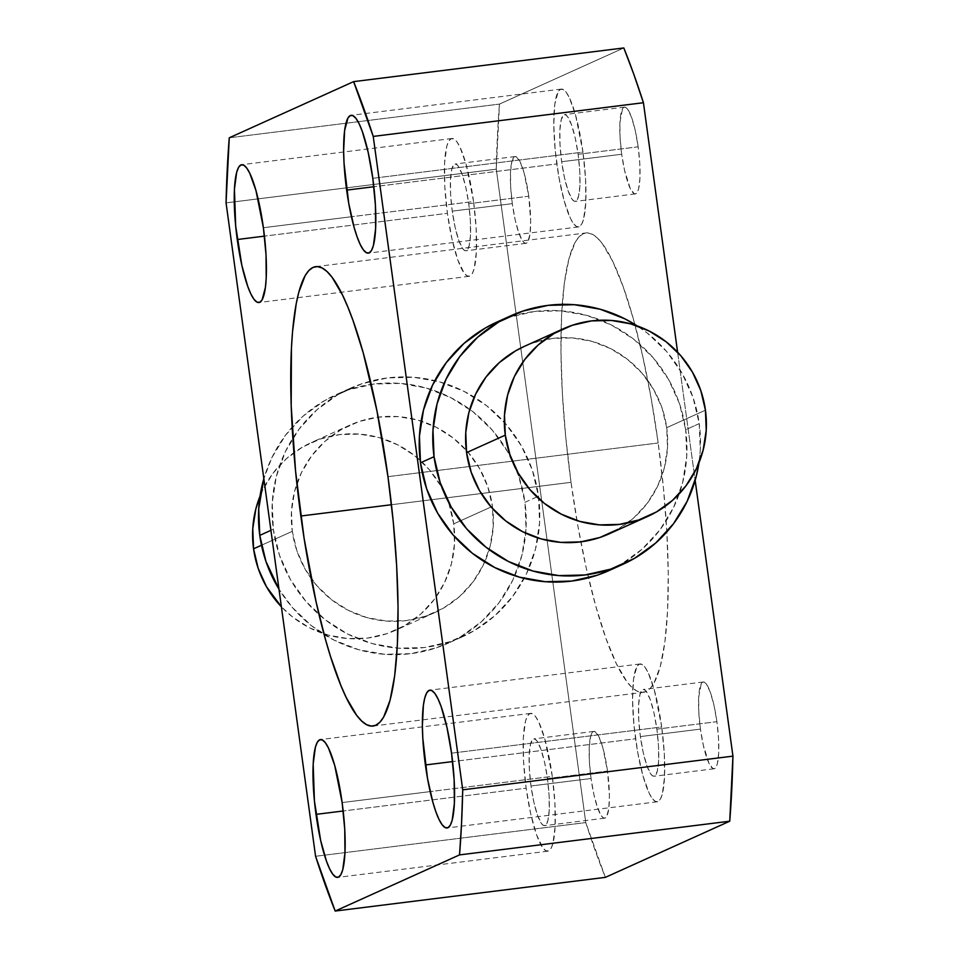 <?xml version="1.0" encoding="UTF-8"?>
<svg xmlns="http://www.w3.org/2000/svg" width="959" height="959" viewBox="0 0 959 959"><rect width="100%" height="100%" fill="white"/><g stroke="black" fill="none" stroke-linecap="round" stroke-linejoin="round"><path stroke-width="0.72" stroke-dasharray="4.79 3.6" d="M638.155 146.811A43.718 8.643 -97.1 0 0 624.525 107.144A43.718 8.643 -97.1 0 0 621.696 154.243L561.65 161.723A43.718 8.643 82.9 0 1 564.479 114.624A43.718 8.643 82.9 0 1 578.121 154.291L638.155 146.811L639.797 163.641L639.941 178.47L638.55 189.055L637.339 192.208L635.853 193.766L634.139 193.658L630.279 188.539L624.597 170.51L621.696 154.243L620.065 137.413L619.922 122.572L622.511 108.835L624.009 107.288L625.724 107.396L627.606 109.158L631.561 117.322L635.266 130.544L638.155 146.811L578.121 154.291L579.751 171.122L579.895 185.962L578.505 196.535L575.808 201.258L574.093 201.15L572.211 199.388L568.255 191.213L564.551 177.99L561.65 161.723L560.02 144.893L559.876 130.064L561.267 119.479L563.964 114.768L565.678 114.876L567.56 116.638L571.516 124.814L575.22 138.036L578.121 154.291A43.718 8.643 82.9 0 1 575.292 201.402A43.718 8.643 82.9 0 1 561.65 161.723L621.696 154.243A43.718 8.643 -97.1 0 0 635.337 193.91A43.718 8.643 -97.1 0 0 638.155 146.811M528.757 196.211A43.718 8.643 -97.1 0 0 515.115 156.545A43.718 8.643 -97.1 0 0 512.298 203.644L452.252 211.136A43.718 8.643 82.9 0 1 455.069 164.025A43.718 8.643 82.9 0 1 468.711 203.704L528.757 196.211L530.663 220.858L530.027 233.816L527.941 241.608L526.443 243.166L524.729 243.059L522.847 241.296L518.891 233.133L515.187 219.911L512.298 203.644L510.656 186.813L510.512 171.985L511.902 161.4L514.599 156.689L516.326 156.797L520.174 161.915L524.082 172.812L528.757 196.211L468.711 203.704L470.354 220.534L470.485 235.363L469.107 245.948L466.398 250.659L464.683 250.551L462.801 248.789L458.846 240.613L455.141 227.391L452.252 211.136L450.61 194.305L450.478 179.465L451.857 168.892L454.554 164.169L456.28 164.277L458.162 166.039L462.106 174.214L465.822 187.437L468.711 203.704A43.718 8.643 82.9 0 1 465.894 250.802A43.718 8.643 82.9 0 1 452.252 211.136L512.298 203.644A43.718 8.643 -97.1 0 0 525.94 243.31A43.718 8.643 -97.1 0 0 528.757 196.211M607.503 771.072A43.718 8.643 -97.1 0 0 593.861 731.393A43.718 8.643 -97.1 0 0 591.044 778.504L530.998 785.984A43.718 8.643 82.9 0 1 533.815 738.886A43.718 8.643 82.9 0 1 547.457 778.552L607.503 771.072L609.409 795.718L608.773 808.677L606.687 816.469L605.189 818.027L603.475 817.919L601.593 816.157L597.637 807.981L593.933 794.759L591.044 778.504L589.401 761.674L589.258 746.833L590.648 736.26L591.859 733.096L593.345 731.537L595.071 731.645L598.919 736.764L602.827 747.672L607.503 771.072L547.457 778.552L549.099 795.383L549.231 810.223L547.853 820.796L545.144 825.507L543.429 825.411L541.547 823.637L537.591 815.474L533.887 802.251L530.998 785.984L529.356 769.154L529.212 754.325L530.603 743.74L533.3 739.029L535.026 739.137L536.908 740.899L540.852 749.063L544.568 762.285L547.457 778.552A43.718 8.643 82.9 0 1 544.64 825.663A43.718 8.643 82.9 0 1 530.998 785.984L591.044 778.504A43.718 8.643 -97.1 0 0 604.685 818.171A43.718 8.643 -97.1 0 0 607.503 771.072M716.9 721.671A43.718 8.643 -97.1 0 0 703.271 681.993A43.718 8.643 -97.1 0 0 700.442 729.104L640.396 736.584A43.718 8.643 82.9 0 1 643.225 689.485A43.718 8.643 82.9 0 1 656.855 729.152L716.9 721.671L718.543 738.502L718.687 753.33L717.296 763.915L716.085 767.068L714.599 768.627L712.885 768.519L709.025 763.4L703.343 745.359L700.442 729.104L698.811 712.261L698.667 697.433L701.257 683.695L702.755 682.137L704.469 682.245L706.351 684.007L710.307 692.182L714.011 705.404L716.9 721.671L656.855 729.152L658.497 745.982L658.641 760.823L657.251 771.396L654.553 776.107L652.839 775.999L650.957 774.237L647.001 766.073L643.297 752.851L640.396 736.584L638.766 719.753L638.622 704.925L640.013 694.34L642.71 689.629L644.424 689.737L646.306 691.499L650.262 699.662L653.966 712.885L656.855 729.152A43.718 8.643 82.9 0 1 654.038 776.251A43.718 8.643 82.9 0 1 640.396 736.584L700.442 729.104A43.718 8.643 -97.1 0 0 714.083 768.77A43.718 8.643 -97.1 0 0 716.9 721.671M582.952 152.109A69.444 13.726 -97.1 0 0 561.291 89.103A69.444 13.726 -97.1 0 0 556.819 163.917L373.854 186.729L556.819 163.917A69.444 13.726 -97.1 0 0 578.481 226.923A69.444 13.726 -97.1 0 0 582.952 152.109L372.799 178.314L582.952 152.109L575.532 114.948L569.322 97.626L566.194 92.304L563.209 89.499L560.476 89.331L558.114 91.812L554.805 104.183L553.787 124.766L555.225 150.407L558.905 177.199L564.24 201.078L570.449 218.4L573.578 223.723L576.563 226.528L579.296 226.696L581.657 224.214L583.575 219.203L585.781 202.397L585.565 178.842L582.952 152.109M473.554 201.51A69.444 13.726 -97.1 0 0 451.893 138.504A69.444 13.726 -97.1 0 0 447.409 213.318L264.444 236.13L447.409 213.318A69.444 13.726 -97.1 0 0 469.071 276.324A69.444 13.726 -97.1 0 0 473.554 201.51L351.438 216.734L473.554 201.51L466.122 164.349L459.924 147.027L456.796 141.704L453.799 138.911L451.078 138.731L448.704 141.213L446.786 146.224L444.58 163.03L444.808 186.585L447.409 213.318L452.001 239.151L457.887 260.153L464.168 273.123L467.153 275.928L469.886 276.096L472.26 273.627L474.178 268.604L476.371 251.797L476.155 228.242L473.554 201.51M263.389 227.715L351.438 216.734L263.389 227.715M552.3 776.37A69.444 13.726 -97.1 0 0 530.639 713.364A69.444 13.726 -97.1 0 0 526.155 788.178L343.19 810.99L526.155 788.178A69.444 13.726 -97.1 0 0 547.817 851.184A69.444 13.726 -97.1 0 0 552.3 776.37L430.171 791.595L552.3 776.37L544.868 739.209L538.67 721.887L535.542 716.565L532.545 713.76L529.824 713.592L527.45 716.061L525.532 721.084L523.326 737.879L523.554 761.446L526.155 788.178L530.747 813.999L536.632 835.001L542.914 847.984L545.899 850.777L548.632 850.945L551.005 848.475L552.923 843.464L555.117 826.658L554.901 803.103L552.3 776.37M342.135 802.575L430.171 791.595L342.135 802.575M661.698 726.97A69.444 13.726 -97.1 0 0 640.037 663.964A69.444 13.726 -97.1 0 0 635.565 738.766L452.6 761.59L635.565 738.766A69.444 13.726 -97.1 0 0 657.227 801.784A69.444 13.726 -97.1 0 0 661.698 726.97L451.545 753.175L661.698 726.97L654.278 689.809L648.068 672.487L644.939 667.164L641.955 664.359L639.221 664.191L636.86 666.661L633.551 679.044L632.532 699.626L633.971 725.256L637.651 752.06L642.986 775.927L649.195 793.249L652.324 798.571L655.309 801.376L658.042 801.544L660.403 799.075L662.321 794.064L664.527 777.258L664.311 753.702L661.698 726.97M292.291 531.322L261.483 545.239L292.291 531.322L296.93 550.934L305.238 569.31L316.902 585.745L331.454 599.615L348.357 610.38L366.937 617.62L386.513 621.072L406.304 620.593L425.556 616.205L443.537 608.066L459.553 596.51L472.979 581.969L483.312 564.995L490.157 546.258L493.238 526.455L492.435 506.364A102.877 100.659 -114.3 0 1 434.703 612.609A102.877 100.659 -114.3 0 1 311.196 578.541A102.877 100.659 -114.3 0 1 292.291 531.322A102.877 100.659 -114.3 0 1 296.87 483.768A102.877 100.659 -114.3 0 1 350.023 425.089A102.877 100.659 -114.3 0 1 492.435 506.364L487.795 486.764L479.488 468.388L467.824 451.941L453.271 438.083L436.369 427.318L417.788 420.066L398.213 416.626L378.421 417.105L359.169 421.492L341.188 429.62L325.173 441.176L311.747 455.729L301.414 472.691L294.569 491.44L291.488 511.231L292.291 531.322M453.715 523.854L492.435 506.364L453.715 523.854A102.877 100.659 65.7 0 0 311.291 442.567A102.877 100.659 65.7 0 0 259.997 496.271L262.682 490.181L273.015 473.219L286.453 458.666L302.457 447.11L320.438 438.982L339.702 434.595L359.493 434.115L379.057 437.556L397.649 444.808L414.54 455.561L429.105 469.43L440.756 485.865L449.064 504.242L453.715 523.854L454.506 543.945L451.425 563.736L444.592 582.485L434.259 599.459L420.821 614L404.806 625.556L386.825 633.683L367.573 638.083L347.781 638.562L328.218 635.11L309.625 627.869L292.723 617.105L281.395 606.795A102.877 100.659 65.7 0 0 395.971 630.099A102.877 100.659 65.7 0 0 453.715 523.854M273.315 529.26L270.918 530.339L273.315 529.26L272.26 502.636L276.348 476.407L285.41 451.581L299.1 429.093L316.89 409.817L338.107 394.509L361.939 383.732L387.448 377.918L413.677 377.283L439.606 381.85L464.228 391.452L486.621 405.705L505.908 424.082L521.36 445.863L532.365 470.21L538.514 496.187A136.31 133.373 -114.3 0 1 462.01 636.968A136.31 133.373 -114.3 0 1 319.047 614.611A136.31 133.373 -114.3 0 1 273.315 529.26A136.31 133.373 -114.3 0 1 292.843 438.143A136.31 133.373 -114.3 0 1 349.819 388.491A136.31 133.373 -114.3 0 1 538.514 496.187L539.569 522.811L535.494 549.039L526.431 573.878L512.741 596.366L494.94 615.63L473.722 630.95L449.903 641.727L424.381 647.541L398.165 648.176L372.236 643.597L347.602 634.007L325.209 619.742L305.921 601.365L290.481 579.596L279.465 555.237L273.315 529.26M524.957 502.312L538.514 496.187L524.957 502.312A136.31 133.373 65.7 0 0 336.261 394.605A136.31 133.373 65.7 0 0 263.845 478.673L271.853 457.695L285.542 435.206L303.344 415.942L324.562 400.622L348.381 389.845L373.89 384.032L400.119 383.396L426.048 387.975L450.682 397.565L473.063 411.831L492.351 430.207L507.802 451.977L518.807 476.335L524.957 502.312L526.011 528.936L521.936 555.165L512.873 579.991L499.183 602.48L481.382 621.756L460.164 637.064L436.345 647.84L410.836 653.654L384.607 654.29L358.678 649.722L334.056 640.121L311.663 625.867L292.375 607.491L278.985 589.186A136.31 133.373 65.7 0 0 448.464 643.081A136.31 133.373 65.7 0 0 524.957 502.312M608.977 533.911A102.877 100.659 65.7 0 0 666.709 427.678L705.44 410.188L666.709 427.678L667.512 447.769L664.431 467.56L657.586 486.309L647.253 503.271L633.827 517.824L617.812 529.38M609.181 570.509A136.31 133.373 65.7 0 0 685.685 429.74L699.231 423.614A136.31 133.373 -114.3 0 1 699.003 462.741L700.286 450.239L699.231 423.614L693.081 397.637L682.077 373.291L666.625 351.509L647.337 333.133L637.22 325.928A136.31 133.373 -114.3 0 1 699.231 423.614L685.685 429.74L679.535 403.763L668.519 379.404L653.079 357.635L633.791 339.258L611.398 324.993L586.764 315.403L560.835 310.824L534.619 311.459L509.097 317.273L497.565 321.768M571.037 482.329L391.464 504.722L571.037 482.329L565.75 437.292L562.346 393.226L560.955 351.833L561.614 314.696L564.324 283.241L568.951 258.69L575.34 241.968L579.116 236.765L583.24 233.732L587.663 232.905L592.338 234.296L597.241 237.88L602.3 243.622L612.729 261.375L623.23 286.873L633.408 319.107L642.854 356.868L651.209 398.704L658.174 442.986A231.479 45.756 -97.1 0 0 585.961 232.953A231.479 45.756 -97.1 0 0 571.037 482.329A231.479 45.756 -97.1 0 0 643.237 692.35A231.479 45.756 -97.1 0 0 658.174 442.986L663.448 488.023L666.853 532.089L668.243 573.482L667.584 610.619L664.875 642.074L660.248 666.625L653.858 683.347L650.082 688.55L645.958 691.583L641.535 692.41L636.86 691.019L631.957 687.435L626.898 681.681L616.469 663.928L605.968 638.442L595.791 606.196L586.345 568.435L577.989 526.611L571.037 482.329M387.963 476.671L658.174 442.986L387.963 476.671M524.741 346.187L533.444 342.795L552.696 338.407L572.487 337.928L592.063 341.38L610.643 348.62L627.546 359.385L642.098 373.255L653.762 389.69L662.07 408.066L666.709 427.678A102.877 100.659 65.7 0 0 524.297 346.391M677.605 352.205L695.155 480.327L677.605 352.205M609.768 570.245L620.893 564.491L642.11 549.183L659.9 529.907L673.59 507.419L682.652 482.593L686.74 456.364L685.685 429.74A136.31 133.373 65.7 0 0 496.99 322.032M623.818 47.95L499.459 104.099L496.271 169.18L585.769 822.582L605.381 877.365A511.818 101.163 -97.1 0 1 585.769 822.582L496.271 169.18L226.06 202.864L496.271 169.18A511.818 101.163 -97.1 0 1 499.459 104.099L623.818 47.95M229.261 137.796L499.459 104.099L229.261 137.796M315.571 856.279L585.769 822.582L315.571 856.279M624.525 107.144L564.479 114.624M515.115 156.545L455.069 164.025M593.861 731.393L533.815 738.886M703.271 681.993L643.225 689.485M561.291 89.103L351.138 115.308M451.893 138.504L241.728 164.708M530.639 713.364L320.474 739.569M640.037 663.964L429.884 690.168M434.703 612.609L395.971 630.099M462.01 636.968L448.464 643.081M315.763 266.65L585.961 232.953M373.039 726.047L643.237 692.35M349.819 388.491L336.261 394.605M350.023 425.089L311.291 442.567M657.227 801.784L447.062 827.977M547.817 851.184L337.664 877.389M469.071 276.324L258.966 302.517M578.481 226.923L368.316 253.128M714.083 768.77L654.038 776.251M604.685 818.171L544.64 825.663M525.94 243.31L465.894 250.802M635.337 193.91L575.292 201.402"/><path stroke-width="1.44" d="M346.655 190.122A69.444 13.726 82.9 0 1 351.138 115.308A69.444 13.726 82.9 0 1 372.799 178.314L375.401 205.046L375.628 228.602L373.423 245.408L371.505 250.419L369.143 252.888L366.41 252.72L363.425 249.927L360.284 244.593L357.144 236.957L354.087 227.283L348.74 203.404L344.053 163.39L343.634 150.971L344.641 130.388L347.949 118.005L350.323 115.536L353.056 115.703L356.041 118.508L359.169 123.831L362.322 131.479L368.208 152.481L372.799 178.314A69.444 13.726 82.9 0 1 368.316 253.128A69.444 13.726 82.9 0 1 346.655 190.122L373.854 186.729L346.655 190.122M237.257 239.522A69.444 13.726 82.9 0 1 241.728 164.708A69.444 13.726 82.9 0 1 263.389 227.715L266.003 254.447L266.218 278.002L265.403 287.448L262.107 299.819L259.733 302.301L257 302.133L254.015 299.328L250.886 294.005L247.734 286.357L241.848 265.355L235.674 226.012L234.428 189.235L236.633 172.428L238.551 167.417L240.913 164.936L243.646 165.104L246.631 167.909L249.76 173.231L255.969 190.553L263.389 227.715A69.444 13.726 82.9 0 1 258.918 302.529A69.444 13.726 82.9 0 1 237.257 239.522L264.444 236.13L237.257 239.522M316.002 814.371A69.444 13.726 82.9 0 1 320.474 739.569A69.444 13.726 82.9 0 1 342.135 802.575L344.749 829.307L344.964 852.863L342.759 869.669L340.841 874.68L338.479 877.149L335.746 876.982L332.761 874.176L329.632 868.854L326.48 861.206L320.594 840.204L314.42 800.861L313.173 764.083L315.379 747.289L317.297 742.266L319.659 739.797L322.392 739.964L325.377 742.769L328.505 748.092L334.715 765.414L342.135 802.575A69.444 13.726 82.9 0 1 337.664 877.389A69.444 13.726 82.9 0 1 316.002 814.371L343.19 810.99L316.002 814.371M425.4 764.97A69.444 13.726 82.9 0 1 429.884 690.168A69.444 13.726 82.9 0 1 451.545 753.175L454.146 779.907L454.374 803.462L452.168 820.269L450.251 825.279L447.877 827.749L445.156 827.581L442.159 824.776L439.03 819.454L435.889 811.805L432.833 802.132L427.486 778.264L422.799 738.238L422.38 725.819L423.387 705.249L424.777 697.876L426.695 692.866L429.069 690.396L431.802 690.564L434.787 693.369L437.915 698.691L441.068 706.339L446.954 727.342L451.545 753.175A69.444 13.726 82.9 0 1 447.062 827.977A69.444 13.726 82.9 0 1 425.4 764.97L452.6 761.59L425.4 764.97M261.483 545.239L253.56 548.812A102.877 100.659 65.7 0 0 281.395 606.795L266.518 586.8L258.199 568.423L253.56 548.812L261.483 545.239M270.918 530.339L259.769 535.386A136.31 133.373 65.7 0 0 278.985 589.186L265.919 561.363L259.769 535.386L270.918 530.339M617.812 529.38L599.831 537.508L580.579 541.895L560.787 542.374L541.212 538.934L522.631 531.682L505.729 520.917L491.176 507.059L479.512 490.612L471.205 472.236L466.565 452.636A102.877 100.659 65.7 0 0 608.977 533.911L647.709 516.433A102.877 100.659 -114.3 0 1 505.285 435.146L466.565 452.636L465.762 432.545L468.843 412.742L475.688 394.005L486.021 377.031L499.447 362.49L515.462 350.934L524.741 346.187M563.029 328.901L524.297 346.391A102.877 100.659 65.7 0 0 466.565 452.636L505.285 435.146A102.877 100.659 -114.3 0 1 563.029 328.901A102.877 100.659 -114.3 0 1 705.44 410.188A102.877 100.659 -114.3 0 1 647.709 516.433M497.565 321.768L485.278 328.05L464.06 343.37L446.259 362.634L432.569 385.122L423.506 409.961L419.431 436.189L420.486 462.813A136.31 133.373 65.7 0 0 609.181 570.509L622.739 564.395A136.31 133.373 -114.3 0 1 434.043 456.688L420.486 462.813L426.635 488.79L437.64 513.137L453.092 534.918L472.379 553.295L494.772 567.548L519.394 577.15L545.323 581.717L571.552 581.082L597.061 575.268L609.768 570.245M510.536 315.919L496.99 322.032A136.31 133.373 65.7 0 0 420.486 462.813L434.043 456.688A136.31 133.373 -114.3 0 1 510.536 315.919A136.31 133.373 -114.3 0 1 637.22 325.928L624.944 318.879L600.322 309.277L574.393 304.71L548.164 305.346L522.655 311.16L498.836 321.936L477.618 337.244L459.817 356.52L446.127 379.009L437.064 403.835L432.988 430.064L434.043 456.688L440.193 482.665L451.198 507.023L466.649 528.793L485.937 547.169L508.318 561.435L532.952 571.025L558.881 575.604L585.11 574.968L610.619 569.155L634.438 558.378L655.656 543.058L673.458 523.794L687.147 501.305L696.21 476.467L699.003 462.741A136.31 133.373 -114.3 0 1 622.739 564.395M300.826 516.014A231.479 45.756 82.9 0 1 315.763 266.65A231.479 45.756 82.9 0 1 387.963 476.671L393.25 521.708L396.654 565.774L398.045 607.167L397.386 644.304L394.676 675.759L390.049 700.31L383.66 717.032L379.884 722.235L375.76 725.268L371.337 726.095L366.662 724.704L361.759 721.12L356.7 715.378L346.271 697.625L340.996 685.793L330.615 656.783L325.592 639.893L316.146 602.132L304.111 538.359L295.552 470.977L291.188 405.777L291.416 348.381L292.519 331.862L296.211 303.727L298.752 292.375L305.142 275.653L308.918 270.45L313.042 267.417L317.465 266.59L322.14 267.981L327.043 271.565L332.102 277.319L342.531 295.072L347.793 306.904L353.032 320.558L363.209 352.804L376.995 411.063L387.963 476.671A231.479 45.756 82.9 0 1 373.039 726.047A231.479 45.756 82.9 0 1 300.826 516.014L391.464 504.722L300.826 516.014M462.729 789.82L373.231 136.418L643.429 102.721L677.605 352.205L643.429 102.721L633.695 73.975L623.818 47.95L353.619 81.635L229.261 137.796L226.06 202.864L315.571 856.279L335.182 911.05L459.541 854.901L461.543 823.505L462.729 789.82L373.231 136.418L353.619 81.635L229.261 137.796A511.818 101.163 82.9 0 0 226.06 202.864L315.571 856.279A511.818 101.163 82.9 0 0 335.182 911.05L459.541 854.901L729.739 821.204L732.94 756.136L462.729 789.82A511.818 101.163 82.9 0 1 459.541 854.901L729.739 821.204L605.381 877.365L729.739 821.204A511.818 101.163 -97.1 0 0 732.94 756.136L695.155 480.327L732.94 756.136L462.729 789.82M605.381 877.365L335.182 911.05L605.381 877.365M353.619 81.635A511.818 101.163 82.9 0 1 373.231 136.418L643.429 102.721A511.818 101.163 -97.1 0 0 623.818 47.95L353.619 81.635M705.44 410.188L700.801 390.577L692.482 372.2L680.83 355.765L666.277 341.895L649.375 331.131L630.782 323.89L611.219 320.438L591.427 320.917L572.175 325.317L554.194 333.444L538.179 345L524.741 359.541L514.408 376.515L507.575 395.264L504.494 415.055L505.285 435.146L509.936 454.758L518.244 473.135L529.895 489.569L544.46 503.439L561.351 514.192L579.943 521.444L599.507 524.885L619.298 524.405L638.562 520.018L656.543 511.89L672.547 500.334L685.985 485.781L696.318 468.819L703.151 450.071L706.232 430.279L705.44 410.188M263.845 478.673A136.31 133.373 65.7 0 0 259.769 535.386L258.714 508.761L263.845 478.673M259.997 496.271A102.877 100.659 65.7 0 0 253.56 548.812L252.768 528.721L255.849 508.929L259.997 496.259"/></g></svg>

